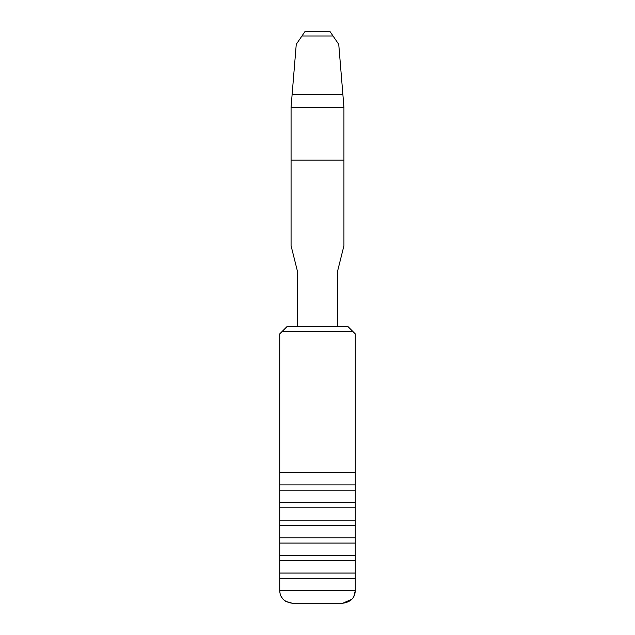 <?xml version="1.0" encoding="UTF-8"?>
<svg xmlns="http://www.w3.org/2000/svg" width="635" height="635" viewBox="0 0 635 635"><rect width="100%" height="100%" fill="white"/><g stroke="black" fill="none" stroke-linecap="round" stroke-linejoin="round"><path stroke-width="0.95" d="M282.257 331.359L352.742 331.359L347.71 326.319L287.29 326.319L279.733 333.875L279.733 590.661C279.995 597.852 284.194 602.051 292.322 603.25L285.615 601.313M297.363 326.319L297.363 270.939L291.068 245.761L291.068 160.163L343.932 160.163L343.932 245.761L337.637 270.939L337.637 326.319M283.091 599.218L281.241 596.63M280.114 593.717L279.733 590.661L355.267 590.661L353.798 596.559M351.917 599.21L342.678 603.25C350.782 602.075 354.981 597.876 355.267 590.661L355.267 578.287L279.733 578.287M292.322 603.25L342.678 603.25M279.733 573.04L355.267 573.04L355.267 578.287M279.733 560.665L355.267 560.665L355.267 573.04M279.733 555.419L355.267 555.419L355.267 560.665M279.733 543.044L355.267 543.044L355.267 555.419M279.733 537.797L355.267 537.797L355.267 543.044M279.733 525.423L355.267 525.423L355.267 537.797M279.733 520.168L355.267 520.168L355.267 525.423M279.733 507.802L355.267 507.802L355.267 520.168M279.733 502.547L355.267 502.547L355.267 507.802M279.733 490.18L355.267 490.18L355.267 502.547M279.733 484.926L355.267 484.926L355.267 490.18M279.733 472.551L355.267 472.551L355.267 484.926M352.742 331.359L355.267 333.875L355.267 472.551M301.95 35.989L333.05 35.989L330.16 31.75L304.84 31.75L296.251 44.339L292.1 94.686L342.9 94.686L343.932 107.236L343.932 160.163M292.1 94.686L291.068 107.236L291.068 160.163M342.9 94.686L338.749 44.339L333.05 35.989M291.068 107.236L343.932 107.236"/></g></svg>
